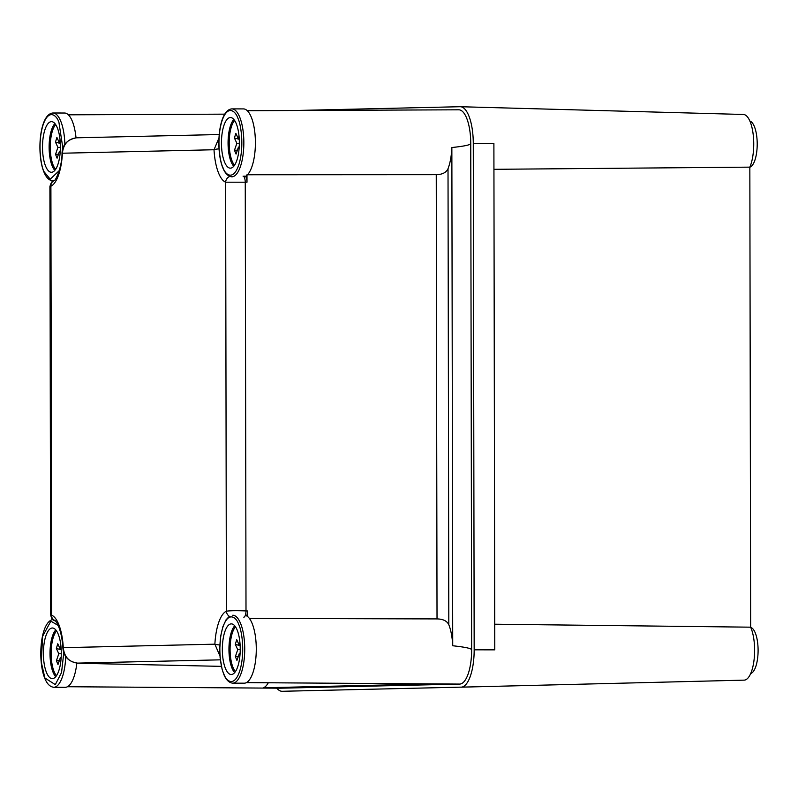 <?xml version="1.0" encoding="UTF-8"?>
<svg xmlns="http://www.w3.org/2000/svg" width="798" height="798" viewBox="0 0 798 798"><rect width="100%" height="100%" fill="white"/><g stroke="black" fill="none" stroke-linecap="round" stroke-linejoin="round"><path stroke-width="1.2" d="M750.768 627.457A23.162 8.179 90.1 0 1 758.1 650.3A23.162 8.179 90.1 0 1 750.709 673.532M749.881 121.097A23.162 8.179 90.1 0 1 757.212 143.949A23.162 8.179 90.1 0 1 749.841 167.171M494.73 624.216L750.649 627.178A29.656 10.484 90.1 0 1 754.619 650.24A29.656 10.484 90.1 0 1 744.195 680.135L461.154 687.168A37.047 13.097 90.1 0 1 461.144 687.168A37.047 13.097 90.1 0 0 474.172 649.821L473.284 143.47A37.047 13.097 90.1 0 0 460.356 106.723A37.047 13.097 90.1 0 0 460.127 106.713L295.15 110.503M460.356 106.723L743.387 114.473A29.656 10.484 90.1 0 1 753.741 143.889A29.656 10.484 90.1 0 1 749.841 167.141L493.932 169.316M750.649 627.178L749.841 167.141M481.932 686.659L282.203 691.287A37.047 13.097 90.1 0 1 276.836 688.165M474.172 649.821L494.77 649.851L493.892 143.5L473.284 143.47M67.481 686.729L280.627 688.195A33.965 12 -89.9 0 0 280.746 688.195L263.41 687.786L432.636 683.896M268.308 682.769A33.855 11.97 90.1 0 1 263.41 687.786M76.808 663.218L221.405 666.37M280.746 688.195L459.688 684.086A33.965 12 -89.9 0 0 471.638 649.841L470.75 143.49A33.965 12 -89.9 0 0 458.77 109.805A33.965 12 -89.9 0 0 458.69 109.805M230.423 616.884A6.175 5.706 -114.7 0 1 226.383 611.188C230.442 610.63 236.986 610.54 246.003 610.939L247.739 610.979L247.749 616.674M247.739 610.979L246.841 616.016M220.338 659.836L77.516 663.118C68.558 661.682 63.69 656.644 62.892 648.016A6.175 0.928 -3.2 0 1 63.281 647.667C64.269 656.884 69.017 662.031 77.516 663.118L76.808 663.208M79.231 663.148L77.486 663.118A6.175 2.304 -88.7 0 0 77.516 663.118A6.175 2.304 -88.7 0 1 77.446 663.108M53.586 180.867A33.965 12 90.1 0 1 52.858 180.927C49.177 180.488 46.224 177.595 44.02 172.238C36.459 154.593 39.321 113.974 52.947 112.997L64.498 113.017A33.965 12 90.1 0 1 76.019 137.825L76.119 137.825M244.607 176.109C246.033 176.168 246.821 178.203 246.991 182.203L225.635 182.203A39.142 13.835 90.1 0 1 214.014 149.745L218.981 137.964M246.981 175.251L246.991 182.203M451.858 147.54A33.855 11.97 90.1 0 1 448.017 168.737L448.815 624.724A33.855 11.97 90.1 0 1 452.725 645.752L451.858 147.54C464.446 146.204 470.74 144.857 470.75 143.49M246.432 682.619L459.688 684.086M471.638 649.841C471.618 648.475 465.314 647.118 452.725 645.752M448.815 624.724C447 620.974 443.08 619.039 437.025 618.919L436.257 174.672L246.981 174.762M249.375 618.42L437.025 618.919M436.257 174.672C442.282 174.562 446.202 172.587 448.017 168.737M49.915 186.612C51.022 182.483 52.419 180.478 54.104 180.617L54.104 180.617A6.175 5.706 65.3 0 0 50.902 186.213L49.915 186.612L50.663 614.889L51.651 615.198A39.142 13.835 90.1 0 1 63.281 647.667L214.881 644.176A39.142 13.835 90.1 0 1 226.383 611.188L225.635 182.203A6.175 5.716 112.4 0 1 229.794 176.448M219.969 656.056L214.881 644.176A6.175 0.828 -177 0 0 219.929 644.974M76.598 137.805L219.231 134.533L76.598 137.805C68.119 138.832 63.391 143.979 62.414 153.226A39.142 13.835 90.1 0 1 50.902 186.213L51.651 615.198A6.175 5.716 -67.6 0 0 55.072 620.914C54.084 619.617 52.379 621.851 50.663 614.889M219.031 148.867A6.175 0.928 176.8 0 0 214.014 149.745L62.414 153.226A6.175 0.828 3 0 1 62.025 152.907L62.025 152.907C62.633 144.478 67.481 139.451 76.548 137.805M239.23 138.662L238.263 138.623L239.001 135.83M238.263 138.623L235.839 133.316L234.422 138.004L236.856 143.291L239.34 143.251M231.889 108.887A33.965 12 90.1 0 1 239.649 116.987A33.965 12 90.1 0 1 240.956 164.867A33.965 12 90.1 0 1 231.799 176.817C228.118 176.378 225.166 173.485 222.961 168.129C215.4 150.483 218.263 109.865 231.889 108.887L243.44 108.907A33.965 12 90.1 0 1 254.313 128.628A33.965 12 90.1 0 1 252.507 164.877A33.965 12 90.1 0 1 244.018 176.777M236.218 123.57A25.317 8.948 90.1 0 1 238.811 151.361A25.317 8.948 90.1 0 1 230.542 168.159A25.317 8.948 90.1 0 1 224.577 162.134A25.317 8.948 90.1 0 1 222.043 133.864A25.317 8.948 90.1 0 1 230.612 117.535A25.317 8.948 90.1 0 1 236.218 123.57M239.22 147.071L238.432 147.101L236.058 154.084L234.472 150.263L236.856 143.291M237.385 150.184L234.472 150.263M238.432 147.101L239.081 148.857M234.422 138.004L239.26 139.311M60.289 142.772L59.321 142.732L60.059 139.939M59.321 142.732L56.897 137.426L55.481 142.114L57.915 147.401L60.399 147.361M57.276 127.68A25.317 8.948 90.1 0 1 59.87 155.47A25.317 8.948 90.1 0 1 51.601 172.278A25.317 8.948 90.1 0 1 45.636 166.243A25.317 8.948 90.1 0 1 43.102 137.974A25.317 8.948 90.1 0 1 51.67 121.645A25.317 8.948 90.1 0 1 57.276 127.68M60.269 151.181L59.491 151.211L57.107 158.194L55.531 154.373L57.915 147.401M58.444 154.293L55.531 154.373M59.491 151.211L60.139 152.967M55.481 142.114L60.319 143.421M240.108 645.013L239.151 644.974L239.889 642.191M239.151 644.974L236.717 639.667L235.3 644.355L237.734 649.642L240.228 649.612M245.305 615.368A33.965 12 90.1 0 1 255.39 636.255A33.965 12 90.1 0 1 253.395 671.238A33.965 12 90.1 0 1 244.238 683.188L232.687 683.168A33.965 12 90.1 0 0 241.844 671.218A33.965 12 90.1 0 0 240.537 623.338A33.965 12 90.1 0 0 232.767 615.238M237.106 629.921A25.317 8.948 90.1 0 1 239.699 657.712A25.317 8.948 90.1 0 1 231.43 674.519A25.317 8.948 90.1 0 1 225.465 668.485A25.317 8.948 90.1 0 1 222.931 640.215A25.317 8.948 90.1 0 1 231.49 623.886A25.317 8.948 90.1 0 1 237.106 629.921M240.098 653.422L239.31 653.452L236.936 660.435L235.36 656.614L237.734 649.642M238.273 656.535L235.36 656.614M239.31 653.452L239.969 655.208M235.3 644.355L240.148 645.662M61.167 649.123L60.209 649.083L60.947 646.3M60.209 649.083L57.775 643.777L56.359 648.465L58.793 653.752L61.286 653.722M76.827 663.088A33.965 12 90.1 0 1 74.453 675.347A33.965 12 90.1 0 1 65.296 687.297L53.745 687.278A33.965 12 90.1 0 0 62.902 675.327A33.965 12 90.1 0 0 65.725 656.535M58.164 634.031A25.317 8.948 90.1 0 1 60.758 661.831A25.317 8.948 90.1 0 1 52.488 678.629A25.317 8.948 90.1 0 1 46.523 672.594A25.317 8.948 90.1 0 1 43.99 644.335A25.317 8.948 90.1 0 1 52.548 628.006A25.317 8.948 90.1 0 1 58.164 634.031M61.157 657.532L60.369 657.562L57.995 664.544L56.419 660.724L58.793 653.752M59.331 660.644L56.419 660.724M60.369 657.562L61.027 659.318M56.359 648.465L61.207 649.781M243.061 176.119A6.175 2.075 88.8 0 1 245.255 182.233L246.003 610.939A6.175 2.065 -88.7 0 1 243.789 617.163M234.552 165.236A24.06 8.499 90.1 0 1 232.168 161.186A24.06 8.499 90.1 0 1 231.24 127.261A24.06 8.499 90.1 0 1 234.612 120.468M233.844 119.451A24.957 8.818 -89.9 0 0 231.141 161.864A24.957 8.818 -89.9 0 0 233.784 166.253M237.854 118.164C240.697 123.311 244.497 145.306 239.101 163.859C233.465 181.854 225.186 174.672 222.941 167.54C220.098 162.383 216.298 140.398 221.694 121.835C227.33 103.85 235.609 111.022 237.854 118.164M55.611 169.346A24.06 8.499 90.1 0 1 53.227 165.296A24.06 8.499 90.1 0 1 52.299 131.371A24.06 8.499 90.1 0 1 55.67 124.578M54.902 123.56A24.957 8.818 -89.9 0 0 52.199 165.974A24.957 8.818 -89.9 0 0 54.843 170.363M59.281 170.573L50.214 179.201L44 171.65C41.157 166.493 37.356 144.508 42.753 125.944C48.389 107.959 56.668 115.131 58.912 122.274L62.902 148.308M52.947 112.997A33.965 12 90.1 0 1 60.708 121.097A33.965 12 90.1 0 1 64.877 144.807M235.43 671.597A24.06 8.499 90.1 0 1 233.056 667.537A24.06 8.499 90.1 0 1 232.128 633.612A24.06 8.499 90.1 0 1 235.49 626.829M234.732 625.812A24.957 8.818 -89.9 0 0 232.028 668.215A24.957 8.818 -89.9 0 0 234.672 672.604M238.732 624.515C241.585 629.672 245.385 651.657 239.979 670.22C234.353 688.205 226.073 681.033 223.829 673.891C220.986 668.734 217.186 646.749 222.582 628.186C228.218 610.201 236.487 617.373 238.732 624.515M56.488 675.707A24.06 8.499 90.1 0 1 54.114 671.647A24.06 8.499 90.1 0 1 53.187 637.732A24.06 8.499 90.1 0 1 56.548 630.939M55.79 629.921A24.957 8.818 -89.9 0 0 53.087 672.325A24.957 8.818 -89.9 0 0 55.73 676.724M63.8 652.644L61.536 672.564L55.301 684.614L44.888 678.001L41.326 662.37L42.593 636.345L50.863 621.173L58.244 625.472M68.359 114.822L224.717 114.154M247.3 110.713L458.77 109.805M54.104 180.617C55.311 181.445 62.244 166.852 62.025 152.907M62.892 648.016C61.486 624.874 53.596 618.659 55.072 620.914M53.466 180.927L52.858 180.927M229.335 616.325L226.043 619.807L222.891 626.649L220.727 635.946L219.729 649.273L220.088 657.452L222.053 669.063L223.849 674.48C226.053 679.836 228.996 682.729 232.687 683.168M53.825 619.348C40.209 620.335 37.336 660.953 44.907 678.599C47.112 683.946 50.055 686.839 53.745 687.278"/></g></svg>

